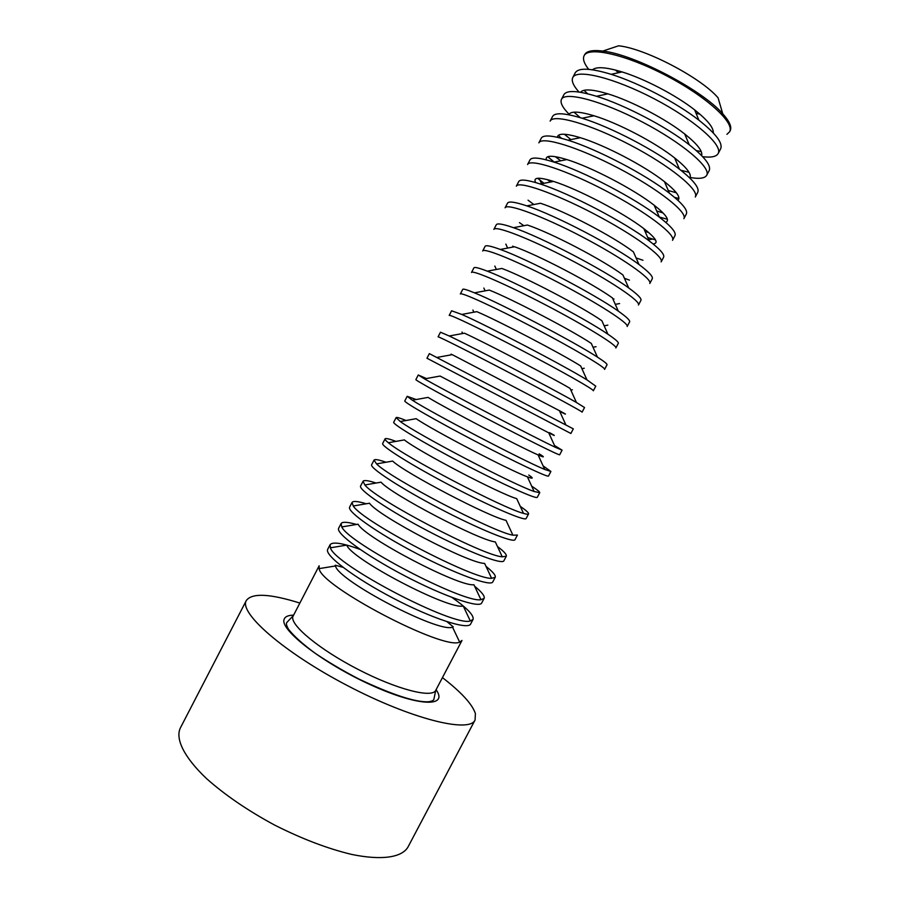 <?xml version="1.0" encoding="UTF-8"?>
<svg xmlns="http://www.w3.org/2000/svg" width="909" height="909" viewBox="0 0 909 909"><rect width="100%" height="100%" fill="white"/><g stroke="black" fill="none" stroke-linecap="round" stroke-linejoin="round"><path stroke-width="1.36" d="M442.433 677.614C461.329 692.226 472.328 704.214 475.407 713.588L475.066 720.008C469.623 733.404 411.368 719.121 347.443 685.613C283.438 652.242 238.465 612.552 246.362 600.44C252.1 592.816 269.905 593.679 299.788 603.042M447.092 621.745L453.25 626.892M435.741 690.34L461.988 640.459L459.659 642.095C444.126 650.833 320.82 586.362 319.127 568.625L319.15 565.784L292.846 616.62C290.016 625.108 319.616 649.64 358.271 669.501C396.892 689.465 432.207 698.43 435.741 690.34L433.866 699.373C433.457 700.555 431.57 701.362 428.207 701.793C415.277 702.293 392.233 694.737 359.055 679.125C343.318 670.978 328.672 662.343 315.093 653.219C302.902 644.242 294.073 636.3 288.608 629.403C286.551 625.846 285.96 623.54 286.812 622.495L293.164 615.802M335.262 565.216L343.011 567.33M459.659 642.095L452.512 627.13C439.115 633.493 337.909 580.59 335.489 565.955L319.127 568.625M452.103 597.508C467.249 608.246 474.225 615.563 473.044 619.449L470.646 623.983C468.146 630.244 432.479 618.779 393.154 598.167C353.783 577.635 324.013 554.888 327.729 549.263L330.092 544.707C332.603 541.525 342.591 543.082 360.055 549.388M330.353 547.718L332.149 547.525M473.044 619.449L470.317 620.961C453.955 627.13 334.671 564.773 330.399 547.82L330.092 544.707M470.317 620.961L463.215 605.996C449.148 610.257 351.26 559.092 346.738 545.105L330.399 547.82M474.612 586.225C481.861 592.145 485.02 596.213 484.111 598.395L481.713 602.951C479.554 608.564 444.171 596.474 404.812 575.863C365.418 555.308 335.307 533.151 338.682 528.174L341.057 523.607C342.329 521.607 347.477 521.891 356.476 524.459M341.704 526.811L342.761 526.777M484.111 598.395L480.963 599.701C463.806 603.417 348.522 543.139 341.784 526.936L341.057 523.607M480.963 599.701L473.919 584.748C459.215 587.009 364.611 537.549 358.078 524.198L341.784 526.936M486.02 566.398C492.905 571.829 495.962 575.465 495.2 577.329L492.803 581.885C490.985 586.85 455.898 574.147 416.504 553.513C377.076 532.935 346.613 511.381 349.658 507.04L352.033 502.472C353.124 500.791 357.862 501.223 366.236 503.779M495.2 577.329L491.61 578.317C473.691 579.692 362.361 521.482 353.26 505.995L353.362 505.972M491.61 578.317L484.622 563.398C469.305 563.739 377.962 515.982 369.508 503.222L353.26 505.995L352.033 502.472M497.439 546.479C503.972 551.422 506.927 554.672 506.302 556.217L503.904 560.773C502.427 565.103 467.635 551.774 428.196 531.129C388.745 510.528 357.941 489.576 360.646 485.883L363.032 481.304C363.941 479.918 368.293 480.497 376.076 483.031M506.302 556.217L502.257 556.808C483.611 555.956 376.19 499.791 364.85 484.974L363.032 481.304M502.257 556.808L495.325 541.923C479.429 540.469 391.302 494.394 381.03 482.179L364.85 484.974M512.892 535.174C493.553 532.197 390.018 478.077 376.553 463.897L392.643 461.079C404.641 472.76 489.576 517.164 506.018 520.346L512.892 535.174L517.426 535.071L515.028 539.639C513.88 543.321 479.384 529.368 439.922 508.71C400.437 488.088 369.293 467.737 371.656 464.692L374.042 460.113C374.792 459 378.769 459.715 385.995 462.238M376.553 463.897L374.042 460.113M520.278 506.37C526.163 510.415 528.924 512.926 528.572 513.892L526.163 518.471C525.357 521.516 491.155 506.927 451.659 486.247C412.141 465.613 380.644 445.853 382.689 443.467L385.064 438.877C385.666 438.036 389.302 438.877 395.983 441.388M528.572 513.892C528.265 514.471 526.584 514.301 523.516 513.392C503.529 508.438 403.846 456.318 388.37 442.74C385.87 440.74 384.78 439.456 385.064 438.877M523.516 513.392L516.71 498.655C499.757 493.86 417.97 451.103 404.357 439.911L388.37 442.74M531.697 486.179C537.287 489.815 539.957 491.985 539.73 492.689L537.31 497.28C536.855 499.666 502.95 484.44 463.42 463.76C423.878 443.103 392.029 423.946 393.722 422.208L396.119 417.606C396.563 417.015 399.869 417.97 406.05 420.492M539.73 492.689L534.128 491.496C513.528 484.667 417.651 434.547 400.29 421.526L396.119 417.606M528.754 475.032C533.765 478.475 533.322 479.077 527.402 476.839C509.949 470.532 431.309 429.412 416.163 418.685L400.29 421.526M543.116 465.897L550.899 471.453L548.491 476.043C548.366 477.782 514.767 461.92 475.202 441.229C435.627 420.549 403.426 402.005 404.789 400.914L407.175 396.313L416.186 399.54M550.899 471.453L544.73 469.453C523.561 460.874 431.468 412.731 412.345 400.233L407.175 396.313M539.151 453.83C545.082 457.466 544.73 457.829 538.083 454.909C520.175 447.194 444.637 407.698 428.071 397.392L412.345 400.233M554.524 445.524L562.092 450.171L559.671 454.773C559.899 455.863 526.606 439.365 486.997 418.663C447.387 397.96 414.845 380.03 415.868 379.598L418.265 374.985L426.401 378.542M562.092 450.171L555.319 447.273C533.617 437.081 445.262 390.893 424.514 378.883L418.265 374.985M549.49 432.627C556.422 436.456 556.183 436.536 548.763 432.866L440.092 376.053L424.514 378.883M570.875 433.479L426.957 358.237L429.355 353.624L573.306 428.866L570.875 433.479M559.739 411.402L559.762 411.413C567.795 415.436 567.671 415.186 559.421 410.686L452.216 354.646L436.809 357.464M451.421 354.771L451.103 354.09M582.101 412.141C583.021 411.913 550.32 394.154 510.653 373.417C470.987 352.669 437.729 335.966 438.07 336.853L440.479 332.217L449.228 335.989C472.862 347.136 553.797 389.45 576.442 402.494L584.532 407.527L582.101 412.141M576.442 402.494L570.068 388.393C551.013 377.087 484.611 342.363 464.442 333.183L449.228 335.989M593.338 390.779C594.611 389.893 562.216 371.486 522.505 350.738C482.804 329.967 449.205 313.878 449.194 315.423L451.603 310.787L461.783 314.446C486.645 325.217 563.921 365.623 586.964 379.882L595.77 386.166L593.338 390.779M586.964 379.882L580.692 365.975C561.33 353.681 497.927 320.536 476.793 311.651L461.783 314.446M604.599 369.384C606.212 367.838 574.124 348.783 534.378 328.024C494.655 307.231 460.693 291.755 460.34 293.971L462.761 289.335C463.17 288.619 467.078 289.789 474.487 292.846C500.427 303.276 574.079 341.784 597.452 357.123C604.19 361.464 607.382 364.009 607.03 364.759L604.599 369.384M597.452 357.123L591.293 343.42C571.681 330.274 511.256 298.686 489.258 290.073L474.487 292.846M615.87 347.954C617.836 345.738 586.055 326.047 546.275 305.265C506.518 284.46 472.203 269.609 471.51 272.484L473.919 267.837C474.498 266.826 478.963 267.939 487.326 271.177C514.21 281.313 584.248 317.923 607.916 334.217C615.348 339.239 618.813 342.273 618.313 343.318L615.87 347.954M607.916 334.217L601.872 320.741C582.044 306.844 524.573 276.802 501.848 268.439L487.326 271.177M627.165 326.49C629.482 323.615 598.008 303.265 558.194 282.472C518.403 261.644 483.724 247.418 482.69 250.964L485.111 246.305C485.872 244.975 490.94 246.021 500.325 249.464C527.993 259.326 594.441 294.062 618.325 311.151C626.506 316.9 630.267 320.468 629.607 321.843L627.165 326.49M618.325 311.151L612.427 297.925C592.429 283.403 537.901 254.895 514.562 246.759L500.325 249.464M612.689 298.527L613.984 299.05M638.47 304.992C641.14 301.447 609.973 280.449 570.125 259.644C530.299 238.794 495.269 225.193 493.882 229.398L496.303 224.739C497.28 223.057 502.995 224.034 513.483 227.693C541.764 237.317 604.655 270.189 628.698 287.926C637.675 294.448 641.754 298.584 640.925 300.345L638.47 304.992M512.744 246.123L513.903 246.884M628.698 287.926L622.938 274.972C602.837 259.94 551.218 232.954 527.413 225.034L513.483 227.693M624.415 278.29L629.437 280.131M649.799 283.46C652.821 279.256 621.961 257.599 582.078 236.783C542.23 215.91 506.836 202.923 505.097 207.809L507.529 203.139C508.722 201.071 515.153 201.98 526.811 205.877C555.547 215.285 614.882 246.294 639.004 264.53C648.856 271.882 653.276 276.643 652.253 278.802L649.799 283.46M519.459 222.637L523.845 225.716M639.004 264.53L633.403 251.861C613.257 236.465 564.546 211.002 540.412 203.252L526.811 205.877M636.095 257.963L642.97 260.258M661.15 261.894C664.524 257.02 633.971 234.704 594.054 213.876C554.172 192.992 518.414 180.63 516.335 186.186L518.766 181.516C520.209 179.005 527.402 179.846 540.321 184.016C569.329 193.231 625.119 222.398 649.242 240.953C660.048 249.191 664.831 254.611 663.604 257.236L661.15 261.894M528.049 200.185L533.867 204.514M653.082 243.942C659.116 243.26 656.025 238.147 643.811 228.613C623.688 212.979 577.885 189.027 553.558 181.425C538.764 176.846 532.81 177.221 535.685 182.561M647.742 237.544L655.491 239.896M672.512 240.306C676.239 234.749 646.004 211.786 606.053 190.935C566.137 170.028 530.015 158.302 527.584 164.529L530.015 159.848C531.742 156.882 539.753 157.632 554.024 162.12C583.112 171.153 635.38 198.48 659.4 217.206C671.24 226.375 676.421 232.511 674.967 235.624L672.512 240.306M537.628 178.278L543.98 183.3M645.004 231.318L648.821 232.647M547.388 179.618L550.649 181.993M665.695 222.285C670.115 220.467 666.274 214.774 654.162 205.218C634.141 189.47 591.225 167.029 566.864 159.575C552.104 155.087 545.241 155.178 546.264 159.859M659.332 217.046L667.411 219.251M683.886 218.671C687.977 212.433 658.048 188.811 618.063 167.96C578.113 147.019 541.639 135.93 538.855 142.849L541.287 138.157C543.332 134.668 552.217 135.35 567.943 140.191C596.906 149.076 645.64 174.551 669.467 193.265C682.42 203.423 688.045 210.331 686.352 213.99L683.886 218.671M547.775 156.712L554.206 162.086M656.673 210.956L663.104 212.979M555.388 156.666L560.717 160.791M677.898 200.31C681.068 197.514 676.58 191.299 664.445 181.652C644.606 165.938 604.565 145.008 580.351 137.691C565.5 133.225 557.831 133.089 557.342 137.282M674.694 197.48L678.921 198.435M695.294 197.003C699.737 190.095 670.115 165.813 630.096 144.94C590.111 123.988 553.274 113.523 550.138 121.124L552.581 116.42C554.967 112.386 564.807 112.989 582.078 118.238C610.712 126.976 655.912 150.599 679.421 169.131C693.59 180.323 699.703 188.049 697.748 192.322L695.294 197.003M558.296 135.373L561.501 138.304M668.274 190.492L676.376 192.799M564.387 134.248L570.897 139.588M689.863 178.062C691.988 174.426 686.92 167.71 674.626 157.916C655.071 142.395 617.927 122.976 594.031 115.773C578.976 111.273 570.557 110.943 568.784 114.773M689.067 177.312C698.907 179.13 704.782 178.471 706.702 175.301C711.508 167.722 682.204 142.77 642.14 121.886C602.133 100.91 564.932 91.093 561.444 99.365C559.944 102.74 562.751 107.955 569.863 114.989M680.864 170.256L689.022 172.301M706.702 175.301L709.179 170.608C711.395 165.688 704.748 157.075 689.238 144.77C666.183 126.635 624.528 104.865 596.474 96.274C577.522 90.559 566.659 90.025 563.887 94.661L561.444 99.365M573.999 112.171L580.328 117.693M701.634 155.609C702.884 151.189 697.248 143.974 684.704 133.987C665.536 118.829 631.312 100.933 607.916 93.854C592.566 89.252 583.419 88.73 580.51 92.286M702.68 156.7C711.156 157.746 716.303 156.7 718.133 153.576C723.303 145.304 694.317 119.693 654.219 98.797C614.177 77.799 576.601 68.607 572.761 77.572C571.238 80.867 573.318 85.696 579.01 92.048M696.317 150.587L701.237 151.587M718.133 153.576L720.61 148.871C723.121 143.213 715.883 133.646 698.885 120.181C676.432 102.649 638.379 82.753 611.166 74.322C590.407 68.05 578.419 67.561 575.204 72.856L572.761 77.572M584.033 90.309L587.668 93.786M713.292 132.953C713.758 127.783 707.543 120.09 694.646 109.875C676.001 95.24 644.708 78.878 622.051 71.925C606.303 67.164 596.429 66.448 592.452 69.788M726.939 134.316L729.586 131.805C735.108 122.851 706.441 96.57 666.308 75.663C626.244 54.642 588.293 46.098 584.101 55.744C582.555 58.983 584.089 63.516 588.691 69.345M729.586 131.805L730.143 130.76C732.029 127.044 729.563 121.386 722.746 113.784L718.076 97.82C701.009 77.674 644.856 48.325 618.574 45.802L602.803 51.074C592.668 49.813 586.612 51.018 584.646 54.688L584.101 55.744M615.382 70.027L618.506 72.709M696.021 113.239L700.01 114.261M722.746 113.784C702.373 90.002 633.959 54.233 602.803 51.074M246.362 600.44L180.221 728.234C175.312 739.176 184.22 757.447 206.548 778.604C224.966 795 247.634 810.487 274.552 825.042C301.868 838.837 327.513 848.62 351.488 854.38C381.598 860.63 401.687 857.517 407.868 847.245L475.066 720.008M436.081 689.704C448.751 707.475 418.333 706.713 370.52 684.784C322.718 663.059 279.836 629.823 284.085 619.449C284.96 616.677 288.096 615.245 293.493 615.154M527.402 476.839L534.128 491.496M538.083 454.909L544.73 469.453M548.763 432.866L555.319 447.273M559.762 411.413L560.512 411.288M559.421 410.686L565.898 424.957M570.818 390.052L572.386 389.768M462.658 333.512L461.988 332.058M581.908 368.668L584.237 368.247M473.884 312.196L472.907 310.037M593.02 347.249L596.054 346.704M485.122 290.846L483.849 288.051M604.144 325.82L607.837 325.138M496.382 269.473L494.826 266.064M615.291 304.356L619.586 303.561M507.642 248.077L505.847 244.089M648.731 239.783L652.56 239.067M541.582 183.766L539.98 180.209M553.558 181.425L540.321 184.016M643.811 228.613L649.242 240.953M566.864 159.575L554.024 162.12M654.162 205.218L659.4 217.206M580.351 137.691L567.943 140.191M664.445 181.652L669.467 193.265M594.031 115.773L582.078 118.238M674.626 157.916L679.421 169.131M607.916 93.854L596.474 96.274M684.704 133.987L689.238 144.77M622.051 71.925L611.166 74.322M694.646 109.875L698.885 120.181"/></g></svg>
